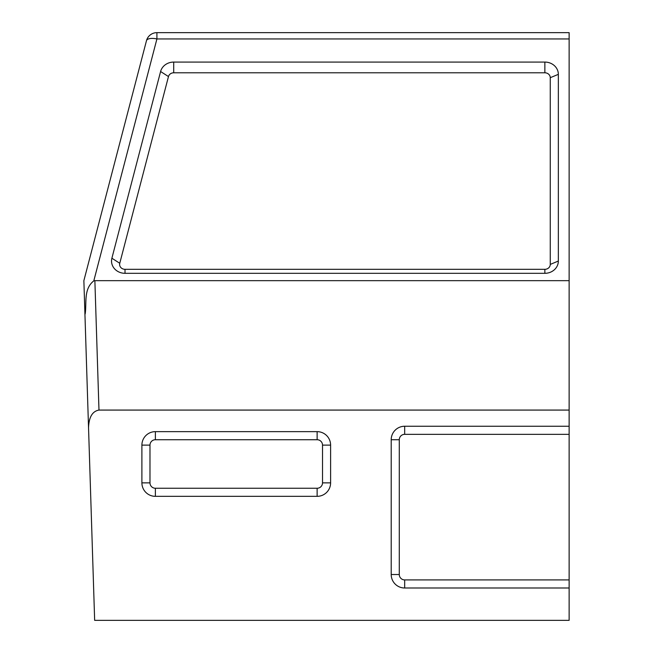 <?xml version="1.0" encoding="UTF-8"?>
<svg xmlns="http://www.w3.org/2000/svg" width="653" height="653" viewBox="0 0 653 653"><rect width="100%" height="100%" fill="white"/><g stroke="black" fill="none" stroke-linecap="round" stroke-linejoin="round"><path stroke-width="0.98" d="M98.978 410.076L569.13 410.076L569.13 426.246L404.68 426.246A13.476 13.476 0 0 0 391.204 439.73L391.204 574.518A13.476 13.476 0 0 0 404.68 588.002L569.13 588.002L569.13 620.35L94.652 620.35L83.87 280.668L146.468 40.715A10.783 10.783 0 0 1 156.908 32.65L569.13 32.65L569.13 38.951L156.908 38.951A10.783 4.359 -165.4 0 0 146.468 40.715A10.783 10.783 0 0 1 156.908 32.65L156.908 38.951L93.795 280.88L94.873 280.668L98.978 410.076C92.4 411.227 88.922 417.136 88.539 427.788L84.955 314.762M330.606 482.861L330.606 445.117A13.476 13.476 0 0 0 317.129 431.641L155.373 431.641A13.476 13.476 0 0 0 141.897 445.117L141.897 482.861A13.476 13.476 0 0 0 155.373 496.337L317.129 496.337A13.476 13.476 0 0 0 330.606 482.861L322.517 482.861L322.517 445.117A5.395 5.395 0 0 0 317.129 439.73L155.373 439.73A5.395 5.395 0 0 0 149.986 445.117L149.986 482.861A5.395 5.395 0 0 0 155.373 488.256L317.129 488.256A5.395 5.395 0 0 0 322.517 482.861M569.13 410.076L569.13 280.668L94.873 280.668M558.348 261.053L558.348 74.344A13.476 12.26 0 0 0 544.863 62.076L173.714 62.076A13.476 12.26 0 0 0 160.597 71.512L111.892 258.221A13.476 12.26 0 0 0 125.009 273.313L544.863 273.313A13.476 12.26 0 0 0 558.348 261.053L550.259 264.408L550.259 77.699A5.395 4.906 0 0 0 544.863 72.793L173.714 72.793A5.395 4.906 0 0 0 168.474 76.564L119.76 263.273A5.395 4.906 0 0 0 125.009 269.314L544.863 269.314A5.395 4.906 0 0 0 550.259 264.408M569.13 280.668L569.13 38.951M569.13 426.246L569.13 434.335L404.68 434.335A5.395 5.395 0 0 0 399.285 439.73L399.285 574.518A5.395 5.395 0 0 0 404.68 579.913L569.13 579.913L569.13 434.335M569.13 579.913L569.13 588.002M93.795 280.88C83.331 289.083 86.865 303.041 85.168 313.954M317.129 431.641L317.129 439.73M155.373 439.73L155.373 431.641M149.986 445.117L141.897 445.117M330.606 445.117L322.517 445.117M149.986 482.861L141.897 482.861M155.373 488.256L155.373 496.337M317.129 496.337L317.129 488.256M404.68 434.335L404.68 426.246M399.285 439.73L391.204 439.73M399.285 574.518L391.204 574.518M404.68 579.913L404.68 588.002M544.863 62.076L544.863 72.793M173.714 72.793L173.714 62.076M168.474 76.564L160.597 71.512M558.348 74.344L550.259 77.699M119.76 263.273L111.892 258.221M125.009 269.314L125.009 273.313M544.863 273.313L544.863 269.314"/></g></svg>

